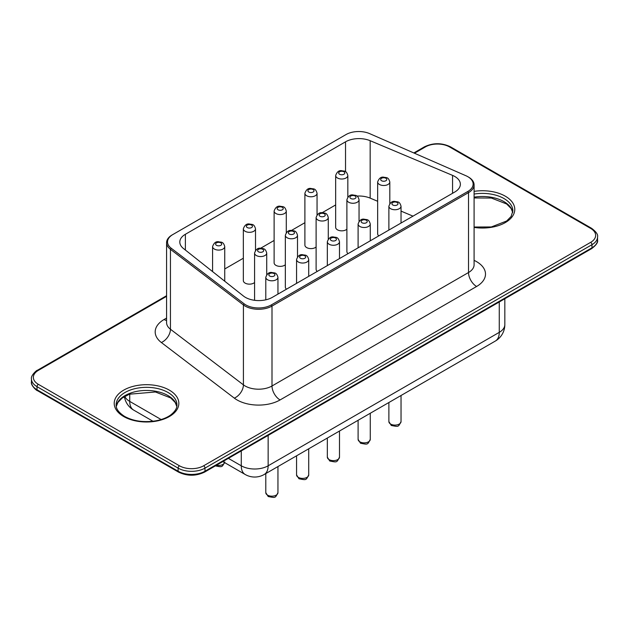 <?xml version="1.0" encoding="UTF-8"?>
<svg xmlns="http://www.w3.org/2000/svg" width="629" height="629" viewBox="0 0 629 629"><rect width="100%" height="100%" fill="white"/><g stroke="black" fill="none" stroke-linecap="round" stroke-linejoin="round"><path stroke-width="0.94" d="M224.742 268.968L243.344 258.228M260.626 248.251L274.118 240.459M291.4 230.489L304.892 222.697M322.174 212.72L335.666 204.928M377.652 201.272L370.166 198.119A19.004 10.968 0 0 0 356.957 196.075M401.035 211.108L412.994 216.14M254.572 282.507A6.078 3.515 180 0 1 245.129 283.113A6.078 3.515 180 0 1 243.344 280.628L243.344 228.807A6.078 3.515 0 0 0 245.129 231.283A6.078 3.515 0 0 0 251.757 232.046A6.078 3.515 0 0 0 255.508 228.807L255.508 250.421M285.338 264.738A6.078 3.515 180 0 1 275.903 265.344A6.078 3.515 180 0 1 274.118 262.859L274.118 211.037A6.078 3.515 0 0 0 275.903 213.522A6.078 3.515 0 0 0 282.531 214.285A6.078 3.515 0 0 0 286.281 211.037L286.281 232.651M316.112 246.977A6.078 3.515 180 0 1 306.669 247.582A6.078 3.515 180 0 1 304.892 245.098L304.892 193.268A6.078 3.515 0 0 0 306.669 195.753A6.078 3.515 0 0 0 313.297 196.515A6.078 3.515 0 0 0 317.055 193.268L317.055 214.882M346.886 229.208A6.078 3.515 180 0 1 337.443 229.813A6.078 3.515 180 0 1 335.666 227.328L335.666 175.507A6.078 3.515 0 0 0 337.443 177.991A6.078 3.515 0 0 0 344.071 178.746A6.078 3.515 0 0 0 347.829 175.507L347.829 197.121M286.502 289.167A6.078 3.515 180 0 1 285.338 287.107L285.338 235.285A6.078 3.515 0 0 0 287.123 237.762A6.078 3.515 0 0 0 293.751 238.525A6.078 3.515 0 0 0 297.501 235.285L297.501 256.899M317.275 271.406A6.078 3.515 180 0 1 316.112 269.338L316.112 217.516A6.078 3.515 0 0 0 317.897 220.001A6.078 3.515 0 0 0 324.517 220.755A6.078 3.515 0 0 0 328.275 217.516L328.275 239.13M348.041 253.636A6.078 3.515 180 0 1 346.886 251.576L346.886 199.747A6.078 3.515 0 0 0 348.663 202.231A6.078 3.515 0 0 0 355.291 202.994A6.078 3.515 0 0 0 359.049 199.747L359.049 221.361M378.815 235.875A6.078 3.515 180 0 1 377.652 233.807L377.652 181.985A6.078 3.515 0 0 0 379.436 184.47A6.078 3.515 0 0 0 386.064 185.225A6.078 3.515 0 0 0 389.815 181.985L389.815 203.599M185.374 234.287A19.004 10.968 0 0 0 179.808 242.047A19.004 10.968 0 0 0 183.448 248.51L243.502 296.078A19.004 10.968 0 0 0 272.294 297.375L454.798 192.002A19.004 10.968 0 0 0 460.365 184.242A19.004 10.968 0 0 0 452.558 175.381L370.166 140.707A19.004 10.968 0 0 0 345.533 141.816L185.374 234.287L185.374 250.028M467.858 191.444A18.052 10.426 0 0 0 467.858 176.71A18.052 10.426 0 0 0 465.995 175.766L369.655 133.639A18.052 10.426 0 0 0 345.989 134.575L172.826 234.554A18.052 10.426 0 0 0 171.198 248.219L244.178 303.831A18.052 10.426 0 0 0 271.335 304.908L467.858 191.444L468.526 192.608A19.004 10.968 0 0 0 474.093 184.855A19.004 10.968 0 0 0 468.526 177.095L467.858 176.71M172.826 234.554L172.149 234.939A19.004 10.968 0 0 0 166.583 242.7A19.004 10.968 0 0 0 170.443 249.32L243.415 304.939A19.004 10.968 0 0 0 272.003 306.071L468.526 192.608L468.526 272.522L272.003 385.986L272.003 306.071L271.335 304.908M452.558 193.3L452.558 175.381M370.166 198.119L370.166 140.707M345.533 171.701L345.533 141.816M224.742 246.568C223.232 241.151 221.078 242.479 218.688 241.772C215.944 241.277 213.907 242.88 212.578 246.568A6.078 3.515 0 0 0 214.355 249.053A6.078 3.515 0 0 0 220.983 249.815A6.078 3.515 0 0 0 224.742 246.568L224.742 281.218M266.727 253.047C265.218 247.622 263.071 248.958 260.673 248.251C257.937 247.755 255.901 249.351 254.572 253.047A6.078 3.515 0 0 0 256.349 255.531A6.078 3.515 0 0 0 262.977 256.294A6.078 3.515 0 0 0 266.727 253.047L266.727 274.661M277.947 277.295C276.438 271.87 274.291 273.206 271.893 272.499C269.157 272.003 267.121 273.599 265.792 277.295A6.078 3.515 0 0 0 267.569 279.771A6.078 3.515 0 0 0 274.197 280.534A6.078 3.515 0 0 0 277.947 277.295L277.947 294.105M308.721 259.525C307.211 254.1 305.065 255.437 302.667 254.729C299.931 254.234 297.894 255.83 296.558 259.525A6.078 3.515 0 0 0 298.343 262.01A6.078 3.515 0 0 0 304.971 262.773A6.078 3.515 0 0 0 308.721 259.525L308.721 276.343M339.495 241.756C337.985 236.339 335.831 237.668 333.441 236.96C330.705 236.465 328.668 238.069 327.332 241.756A6.078 3.515 0 0 0 329.116 244.241A6.078 3.515 0 0 0 335.737 245.003A6.078 3.515 0 0 0 339.495 241.756L339.495 258.574M370.269 223.995C368.759 218.57 366.605 219.906 364.215 219.199C361.471 218.703 359.442 220.299 358.105 223.995A6.078 3.515 0 0 0 359.882 226.479A6.078 3.515 0 0 0 366.51 227.234A6.078 3.515 0 0 0 370.269 223.995L370.269 240.805M401.035 206.226C399.525 200.808 397.379 202.137 394.981 201.429C392.244 200.934 390.208 202.538 388.879 206.226A6.078 3.515 0 0 0 390.656 208.71A6.078 3.515 0 0 0 397.284 209.473A6.078 3.515 0 0 0 401.035 206.226L401.035 223.043M216.51 245.326A3.043 1.753 0 0 0 221.597 244.539A3.043 1.753 0 0 0 217.87 242.393A3.043 1.753 0 0 0 216.51 245.326M247.276 227.564A3.043 1.753 0 0 0 252.363 226.778A3.043 1.753 0 0 0 248.644 224.624A3.043 1.753 0 0 0 247.276 227.564M278.049 209.795A3.043 1.753 0 0 0 283.136 209.009A3.043 1.753 0 0 0 279.418 206.862A3.043 1.753 0 0 0 278.049 209.795M308.823 192.034A3.043 1.753 0 0 0 313.91 191.24A3.043 1.753 0 0 0 310.183 189.093A3.043 1.753 0 0 0 308.823 192.034M339.597 174.264A3.043 1.753 0 0 0 344.684 173.478A3.043 1.753 0 0 0 340.957 171.324A3.043 1.753 0 0 0 339.597 174.264M258.495 251.804A3.043 1.753 0 0 0 263.582 251.018A3.043 1.753 0 0 0 259.863 248.872A3.043 1.753 0 0 0 258.495 251.804M289.269 234.043A3.043 1.753 0 0 0 294.356 233.257A3.043 1.753 0 0 0 290.637 231.102A3.043 1.753 0 0 0 289.269 234.043M269.723 276.052A3.043 1.753 0 0 0 274.81 275.266A3.043 1.753 0 0 0 271.083 273.112A3.043 1.753 0 0 0 269.723 276.052M300.489 258.283A3.043 1.753 0 0 0 305.576 257.497A3.043 1.753 0 0 0 301.857 255.35A3.043 1.753 0 0 0 300.489 258.283M331.263 240.522A3.043 1.753 0 0 0 336.35 239.728A3.043 1.753 0 0 0 332.623 237.581A3.043 1.753 0 0 0 331.263 240.522M320.043 216.274A3.043 1.753 0 0 0 325.13 215.488A3.043 1.753 0 0 0 321.403 213.341A3.043 1.753 0 0 0 320.043 216.274M350.817 198.505A3.043 1.753 0 0 0 355.904 197.718A3.043 1.753 0 0 0 352.177 195.572A3.043 1.753 0 0 0 350.817 198.505M381.583 180.743A3.043 1.753 0 0 0 386.67 179.957A3.043 1.753 0 0 0 382.951 177.803A3.043 1.753 0 0 0 381.583 180.743M362.037 222.752A3.043 1.753 0 0 0 367.124 221.966A3.043 1.753 0 0 0 363.397 219.812A3.043 1.753 0 0 0 362.037 222.752M392.811 204.983A3.043 1.753 0 0 0 397.898 204.197A3.043 1.753 0 0 0 394.171 202.051A3.043 1.753 0 0 0 392.811 204.983M474.093 260.367A30.404 17.557 180 0 1 476.593 286.486L280.062 399.95A11.401 6.581 -120 0 1 272.003 385.986A19.004 10.968 180 0 1 243.415 384.854L243.415 304.939L244.178 303.831M280.062 399.95A30.404 17.557 180 0 1 234.326 398.133A11.401 7.422 -52.7 0 0 243.415 384.854L170.443 329.234L170.443 249.32L171.198 248.219M474.093 184.855L474.093 264.762A19.004 10.968 180 0 1 468.526 272.522A11.401 6.581 -120 0 0 476.593 286.486M234.326 398.133L161.354 342.514A11.401 7.422 -52.7 0 0 170.443 329.234A19.004 10.968 180 0 1 166.583 322.606L166.583 242.7M166.583 320.491A11.401 6.581 60 0 1 164.09 319.501L166.583 318.062M161.354 342.514A30.404 17.557 180 0 1 164.09 319.501M166.583 296.338L38.361 370.371A17.101 9.875 0 0 0 38.361 384.335L179.454 465.79A17.101 9.875 0 0 0 203.639 465.79L590.639 242.362A17.101 9.875 0 0 0 590.639 228.398L449.546 146.934A17.101 9.875 0 0 0 425.361 146.934L414.456 153.232M474.093 227.407A32.307 18.65 0 0 0 514.774 209.394A32.307 18.65 0 0 0 474.093 191.373M123.685 416.532A32.307 18.65 0 0 0 177.74 408.166A32.307 18.65 0 0 0 138.168 385.325A32.307 18.65 0 0 0 123.685 416.532M166.583 295.701L37.41 370.277C37.025 369.828 30.459 375.67 31.45 378.902A19.004 10.968 0 0 0 37.017 386.662L178.109 468.125A19.004 10.968 0 0 0 204.983 468.125L591.983 244.689A1.903 1.101 -120 0 0 590.639 242.362M38.361 384.335A1.903 1.101 -60 0 0 37.017 386.662L37.017 389.768A1.903 1.101 120 0 0 37.41 390.633C37.025 391.089 30.459 385.239 31.45 382.007A19.004 10.968 0 0 0 37.017 389.768L178.109 471.223A19.004 10.968 0 0 0 204.983 471.223L204.983 468.125A1.903 1.101 -120 0 0 203.639 465.79M204.59 472.096L591.59 248.659A1.903 1.101 60 0 0 591.983 247.795A19.004 10.968 0 0 0 597.55 240.034L597.55 236.929A19.004 10.968 0 0 1 591.983 244.689L591.983 247.795L204.983 471.223A1.903 1.101 60 0 1 204.59 472.096C195.894 476.247 187.198 476.247 178.502 472.096A1.903 1.101 120 0 1 178.109 471.223L178.109 468.125A1.903 1.101 -60 0 1 179.454 465.79M597.55 236.929C598.226 234.711 596.245 231.834 591.59 228.303A1.903 1.101 120 0 0 590.639 228.398M591.59 228.303L450.498 146.84A1.903 1.101 120 0 0 449.546 146.934M37.41 370.277A1.903 1.101 60 0 1 38.361 370.371M450.498 146.84C441.802 142.689 433.106 142.689 424.41 146.84A1.903 1.101 60 0 1 425.361 146.934M474.093 227.03L491.335 226.951L506.667 220.991L511.102 216.486L512.871 210.943A30.404 17.557 0 0 0 474.093 194.07M176.938 404.895A30.404 17.557 0 0 0 146.533 387.338A30.404 17.557 0 0 0 116.129 404.895C116.208 406.57 115.878 410.761 124.636 416.437C133.254 421.123 143.506 422.609 155.402 420.903C161.763 419.747 166.874 417.758 170.726 414.943C175.09 411.452 177.158 408.103 176.938 404.895M512.745 212.445A30.404 17.557 0 0 0 474.093 197.168M176.812 406.397A30.404 17.557 0 0 0 146.533 390.444A30.404 17.557 0 0 0 116.255 406.397M228.382 458.36L241.269 465.798A19.004 10.968 0 0 0 268.143 465.798L268.143 435.402M222.815 461.568L245.2 474.494A19.004 19.004 0 0 0 264.204 474.494A19.004 10.968 -120 0 0 268.143 465.798L499.269 332.356L499.269 301.967M264.204 474.494L495.33 341.06A19.004 10.968 -120 0 0 499.269 332.356A19.004 10.968 0 0 0 504.828 324.595L504.828 298.751M124.77 396.38A19.004 10.968 0 0 0 129.731 401.404L129.731 394.084M245.2 474.494A19.004 10.968 -60 0 1 241.269 465.798L241.269 450.922M124.4 396.592A19.004 19.004 0 0 0 133.67 410.1A19.004 10.968 -60 0 1 129.731 401.404L161.15 419.543M216.502 465.216A6.078 3.515 0 0 0 224.624 462.614M401.035 421.595C398.228 427.138 398.81 426.894 391.285 425.471L388.879 421.595A6.078 3.515 0 0 0 390.656 424.08A6.078 3.515 0 0 0 397.284 424.834A6.078 3.515 0 0 0 401.035 421.595L401.035 395.492M370.269 439.356C367.454 444.9 368.036 444.656 360.511 443.233L358.105 439.356A6.078 3.515 0 0 0 359.882 441.841A6.078 3.515 0 0 0 366.51 442.604A6.078 3.515 0 0 0 370.269 439.356L370.269 413.261M339.495 457.126C336.68 462.669 337.262 462.425 329.745 461.002L327.332 457.126A6.078 3.515 0 0 0 329.116 459.61A6.078 3.515 0 0 0 335.737 460.373A6.078 3.515 0 0 0 339.495 457.126L339.495 431.03M308.721 474.895C305.906 480.43 306.488 480.186 298.972 478.763L296.558 474.895A6.078 3.515 0 0 0 298.343 477.372A6.078 3.515 0 0 0 304.971 478.134A6.078 3.515 0 0 0 308.721 474.895L308.721 448.791M277.947 492.656C275.14 498.199 275.722 497.956 268.198 496.533L265.792 492.656A6.078 3.515 0 0 0 267.569 495.141A6.078 3.515 0 0 0 274.197 495.904A6.078 3.515 0 0 0 277.947 492.656L277.947 466.561M212.578 246.568L212.578 271.579M254.572 253.047L254.572 300.3M265.792 277.295L265.792 299.829M296.558 259.525L296.558 283.364M327.332 241.756L327.332 265.595M358.105 223.995L358.105 247.834M388.879 206.226L388.879 230.065M255.508 228.807C253.998 223.381 251.852 224.718 249.454 224.01C246.717 223.515 244.681 225.111 243.344 228.807M286.281 211.037C284.772 205.612 282.625 206.949 280.227 206.241C277.491 205.746 275.455 207.342 274.118 211.037M317.055 193.268C315.546 187.851 313.391 189.18 311.001 188.472C308.265 187.977 306.229 189.581 304.892 193.268M347.829 175.507C346.32 170.082 344.165 171.418 341.775 170.711C339.031 170.215 336.995 171.811 335.666 175.507M297.501 235.285C295.992 229.86 293.845 231.197 291.447 230.489C288.711 229.994 286.675 231.59 285.338 235.285M328.275 217.516C326.766 212.091 324.611 213.428 322.221 212.72C319.485 212.225 317.448 213.821 316.112 217.516M359.049 199.747C357.539 194.33 355.385 195.658 352.995 194.951C350.251 194.455 348.214 196.059 346.886 199.747M389.815 181.985C388.305 176.56 386.159 177.897 383.761 177.189C381.025 176.694 378.988 178.29 377.652 181.985M424.41 146.84L413.827 152.957M31.45 382.007L31.45 378.902M597.55 240.034C598.226 242.259 596.245 245.137 591.59 248.659M37.41 390.633L178.502 472.096M512.737 212.492L511.102 208.506L506.667 203.993L491.335 198.041L474.093 197.954M176.804 406.444L175.169 402.45L170.726 397.945L155.402 391.985L129.409 394.202L122.207 398.039L117.906 402.442L116.263 406.444M495.33 341.06A19.004 19.004 0 0 0 504.828 324.595M133.67 410.1L152.989 421.257M388.879 421.595L388.879 402.513M358.105 439.356L358.105 420.282M327.332 457.126L327.332 438.051M296.558 474.895L296.558 455.813M265.792 492.656L265.792 473.582M224.742 461.938C221.927 467.481 222.509 467.229 214.984 465.814"/></g></svg>
